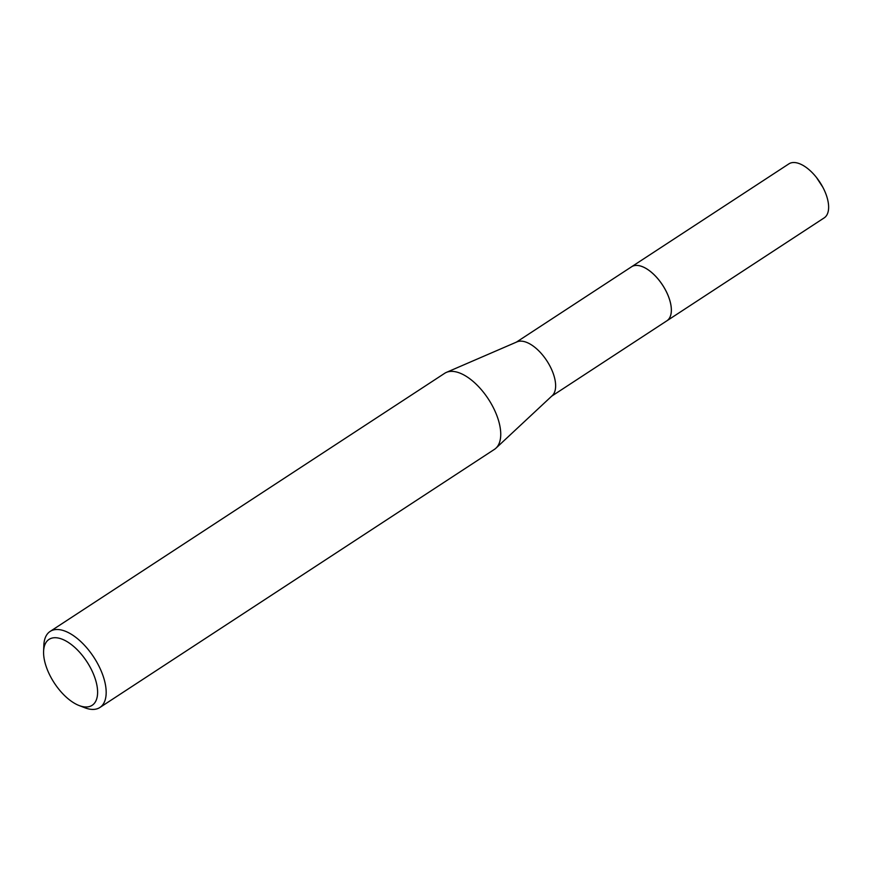 <?xml version="1.0" encoding="UTF-8"?>
<svg xmlns="http://www.w3.org/2000/svg" width="872" height="872" viewBox="0 0 872 872"><rect width="100%" height="100%" fill="white"/><g stroke="black" fill="none" stroke-linecap="round" stroke-linejoin="round"><path stroke-width="1.31" d="M631.154 267.061A32.275 15.947 56.8 0 1 631.557 266.778A32.264 15.936 56.8 0 1 641.552 266.363A32.264 15.936 56.8 0 1 666.982 293.025A32.264 15.936 56.8 0 1 666.884 320.798L551.736 396.128M631.274 266.985A32.275 15.936 56.8 0 1 641.563 266.352A32.275 15.936 56.8 0 1 667.135 293.33A32.275 15.936 56.8 0 1 666.6 320.983M43.6 651.275L43.851 645.149A45.442 22.443 56.8 0 1 50.118 631.437L444.698 373.292A45.442 22.443 56.8 0 1 446.388 372.388L517.031 341.857A32.264 15.936 56.8 0 1 525.838 342.075A32.264 15.936 56.8 0 1 550.69 367.526A32.264 15.936 56.8 0 1 552.238 395.659L495.961 448.164A45.442 22.443 56.8 0 1 494.457 449.353L99.877 707.497A45.442 22.443 56.8 0 1 85.794 708.108A45.442 22.443 56.8 0 1 84.802 707.748L79.09 705.524A39.382 19.457 56.8 0 1 43.6 651.275A39.382 19.457 56.8 0 1 61.247 638.86A39.382 19.457 56.8 0 1 95.942 681.196A39.382 19.457 56.8 0 1 79.941 705.84A39.382 19.457 56.8 0 1 79.09 705.524M446.388 372.388A45.442 22.443 56.8 0 1 458.781 372.682A45.442 22.443 56.8 0 1 493.781 408.532A45.442 22.443 56.8 0 1 495.961 448.164M50.118 631.437A45.442 22.443 56.8 0 1 64.212 630.827A45.442 22.443 56.8 0 1 100.029 668.377A45.442 22.443 56.8 0 1 99.877 707.497M666.895 320.798A32.275 15.947 56.8 0 0 670.001 301.036A32.275 15.947 56.8 0 0 652.463 273.176A32.275 15.947 56.8 0 0 631.557 266.778L788.844 163.892A32.264 15.936 56.8 0 1 816.475 177.485A32.264 15.936 56.8 0 1 822.776 187.131A32.264 15.936 56.8 0 1 827.266 198.14A32.264 15.936 56.8 0 1 824.171 217.891L666.895 320.798A32.275 15.947 56.8 0 1 666.481 321.06M631.546 266.799L516.398 342.129M822.776 187.131L816.475 177.485"/></g></svg>

